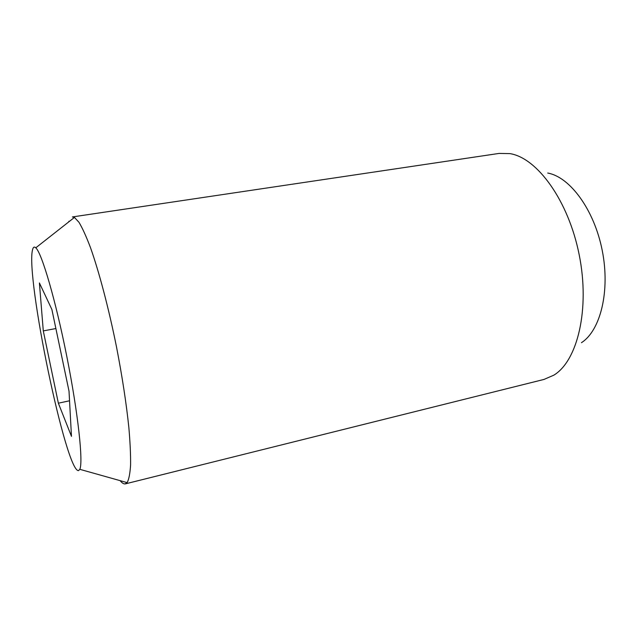 <?xml version="1.0" encoding="UTF-8"?>
<svg xmlns="http://www.w3.org/2000/svg" width="637" height="637" viewBox="0 0 637 637"><rect width="100%" height="100%" fill="white"/><g stroke="black" fill="none" stroke-linecap="round" stroke-linejoin="round"><path stroke-width="0.96" d="M125.417 483.857L543.998 379.429L553.84 375.161C577.512 360.9 590.109 309.263 579.232 254.967C568.523 200.639 537.15 157.737 509.823 153.605L499.089 153.421L72.387 216.938L74.449 217.416L78.956 222.273C82.428 228.046 86.266 236.486 90.478 247.61C99.109 271.903 108.704 308.228 116.499 346.902C122.216 376.483 126.341 403.388 128.865 427.626C130.147 442.46 130.72 454.922 130.585 465.018C130.044 473.586 128.897 479.454 127.137 482.623L124.987 483.929C123.562 483.993 121.946 482.902 120.138 480.656M68.732 221.915L68.947 221.23M78.622 470.576C66.208 473.395 25.528 277.135 32.503 249.967C33.14 247.092 34.231 246.376 35.783 247.817C41.747 252.841 55.634 300.107 66.869 356.76C78.144 413.405 83.383 462.39 79.792 469.318L78.622 470.576M43.292 330.906L39.398 282.939L51.884 309.471L69.019 391.182L71.471 436.353L58.357 403.189L43.292 330.906L55.881 328.541M69.544 400.784L58.357 403.189M547.724 173.041C569.964 176.982 594.202 209.7 602.22 250.397C610.365 291.069 600.476 330.571 581.438 342.706M79.792 469.318L127.137 482.623M35.783 247.817L74.449 217.416"/></g></svg>
